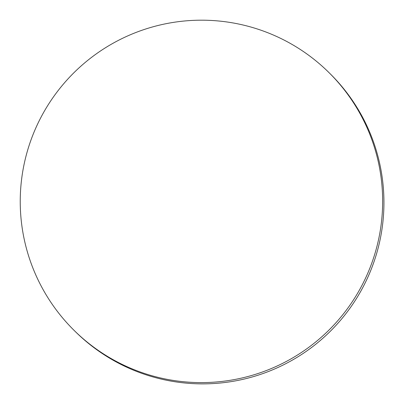 <?xml version="1.0" encoding="UTF-8"?>
<svg xmlns="http://www.w3.org/2000/svg" width="404" height="404" viewBox="0 0 404 404"><rect width="100%" height="100%" fill="white"/><g stroke="black" fill="none" stroke-linecap="round" stroke-linejoin="round"><path stroke-width="0.61" d="M328.609 72.24L329.901 73.513A181.255 181.154 134.6 0 1 197.359 383.8A181.255 181.154 134.6 0 1 75.568 331.83L74.275 330.558A181.255 181.154 -45.4 0 0 368.074 272.503A181.255 181.154 -45.4 0 0 72.356 74.301A181.255 181.154 -45.4 0 0 74.275 330.558"/></g></svg>
